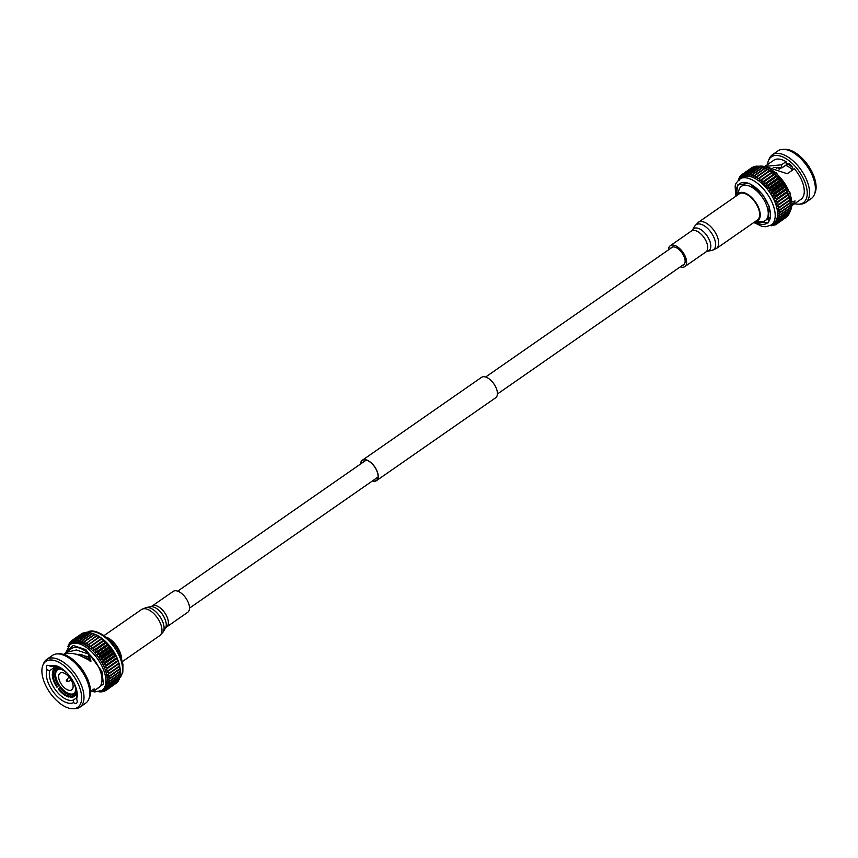 <?xml version="1.0" encoding="UTF-8"?>
<svg xmlns="http://www.w3.org/2000/svg" width="858" height="858" viewBox="0 0 858 858"><rect width="100%" height="100%" fill="white"/><g stroke="black" fill="none" stroke-linecap="round" stroke-linejoin="round"><path stroke-width="1.29" d="M372.544 480.845A12.205 6.317 -124.8 0 0 376.362 480.459A12.205 6.317 -124.8 0 0 377.23 471.911A12.205 6.317 -124.8 0 0 362.43 460.435A12.205 6.317 -124.8 0 0 360.746 463.878M372.383 480.963A12.409 6.435 -124.8 0 0 376.49 480.641A12.409 6.435 -124.8 0 0 377.37 471.932A12.409 6.435 -124.8 0 0 362.312 460.253A12.409 6.435 -124.8 0 0 360.575 463.996M376.49 480.641L495.688 397.747A12.409 6.435 -124.8 0 0 496.567 389.039A12.409 6.435 -124.8 0 0 481.51 377.359L362.312 460.253M682.464 265.337A10.607 5.491 -124.8 0 0 683.633 264.854A10.607 5.491 -124.8 0 0 684.276 257.132A10.607 5.491 -124.8 0 0 671.514 247.436A10.607 5.491 -124.8 0 0 670.656 248.359M680.319 266.827A12.731 6.596 -124.8 0 0 684.845 266.591A12.731 6.596 -124.8 0 0 685.617 257.325A12.731 6.596 -124.8 0 0 670.302 245.688A12.731 6.596 -124.8 0 0 668.511 249.85M716.462 248.488L757.432 219.991A15.916 8.248 -124.8 0 0 758.408 208.408A15.916 8.248 -124.8 0 0 739.264 193.865L698.283 222.351L694.83 226.051A15.251 7.894 -124.8 0 1 704.418 225.901A15.251 7.894 -124.8 0 1 714.414 238.642A15.251 7.894 -124.8 0 1 711.797 250.439L716.462 248.488A15.916 8.248 -124.8 0 0 717.427 236.905A15.916 8.248 -124.8 0 0 698.283 222.351M76.705 697.736L73.466 699.989A19.616 10.167 55.2 0 1 50.676 680.984A19.616 10.167 55.2 0 1 49.732 670.656L56.092 666.226M73.842 653.721L88.138 656.66L90.208 661.593M49.732 670.656L46.975 669.723A4.891 2.531 55.2 0 1 46.675 668.993A4.891 2.531 55.2 0 1 47.029 665.561A4.891 2.531 55.2 0 1 49.989 666.14L53.078 666.677A19.616 10.167 55.2 0 1 58.494 666.677M73.466 699.989L73.573 702.595A21.74 11.261 55.2 0 1 47.823 681.756A21.74 11.261 55.2 0 1 46.975 669.723M90.54 691.162L94.187 688.899L93.125 691.548L98.627 687.73A23.799 12.323 -124.8 0 0 100.322 671.042A23.799 12.323 -124.8 0 0 71.45 648.648L65.959 652.477L76.426 649.978L88.835 654.182L90.991 661.143L82.218 656.67C74.882 652.959 68.404 652.359 62.773 654.869M93.125 691.548L90.551 691.709M79.719 687.708A27.939 14.479 55.2 0 1 73.187 708.74A27.939 14.479 55.2 0 1 43.844 681.016A27.939 14.479 55.2 0 1 42.9 665.186A27.939 14.479 55.2 0 1 60.521 663.223A27.939 14.479 55.2 0 1 79.719 687.708M73.187 708.74L75.182 708.665A29.075 15.058 -124.8 0 0 79.912 707.174A29.075 15.058 -124.8 0 0 81.971 686.786A29.075 15.058 -124.8 0 0 46.707 659.437A29.075 15.058 -124.8 0 0 43.661 663.341L42.9 665.186M88.771 699.216L89.532 697.372A27.939 14.479 -124.8 0 0 88.588 681.542A27.939 14.479 -124.8 0 0 59.245 653.817L57.25 653.893A29.075 15.058 55.2 0 1 87.784 682.743A29.075 15.058 55.2 0 1 88.771 699.216A29.075 15.058 55.2 0 1 85.725 703.131L79.912 707.174M59.534 685.467L58.601 686.003A14.736 7.636 55.2 0 1 55.673 680.265A14.736 7.636 55.2 0 1 54.644 674.892L55.62 674.206M60.199 669.015L59.931 669.197A14.736 7.636 55.2 0 0 56.714 669.937A14.736 7.636 55.2 0 0 54.751 673.423L55.802 672.704M60.392 667.674L60.221 669.058L61.293 669.455A14.736 7.636 55.2 0 1 61.765 669.605M57.422 686.872A15.798 8.183 55.2 0 1 54.247 680.662A15.798 8.183 55.2 0 1 53.142 674.838L52.306 674.206A16.967 8.784 -124.8 0 0 53.496 680.523A16.967 8.784 -124.8 0 0 56.96 687.258M106.07 672.447A27.939 14.479 -124.8 0 0 105.277 669.937L108.655 670.28A30.234 15.659 55.2 0 1 108.805 670.752L106.07 672.447L109.438 672.962A30.234 15.659 55.2 0 1 109.545 673.423L106.671 674.892A27.939 14.479 -124.8 0 0 106.07 672.447M68.383 646.106L68.501 644.637A30.234 15.659 55.2 0 1 68.629 644.347L68.94 646.406L69.337 643.06A30.234 15.659 55.2 0 1 69.509 642.814L69.83 645.087L70.388 641.741A30.234 15.659 55.2 0 1 70.592 641.537L70.914 644.004L71.643 640.679A30.234 15.659 55.2 0 1 71.879 640.518L72.179 643.168A27.939 14.479 -124.8 0 0 71.386 643.65L70.045 644.583A27.939 14.479 55.2 0 1 103.936 670.87A27.939 14.479 55.2 0 1 101.952 690.465L103.292 689.532A27.939 14.479 -124.8 0 0 103.754 689.188A27.939 14.479 -124.8 0 0 104.837 688.105A27.939 14.479 -124.8 0 0 105.727 686.786A27.939 14.479 -124.8 0 0 106.424 685.242A27.939 14.479 -124.8 0 0 106.907 683.494A27.939 14.479 -124.8 0 0 107.175 681.563A27.939 14.479 -124.8 0 0 107.218 679.472A27.939 14.479 -124.8 0 0 107.057 677.241A27.939 14.479 -124.8 0 0 106.671 674.892L109.985 675.568A30.234 15.659 55.2 0 1 110.06 676.007L107.057 677.241L110.307 678.067A30.234 15.659 55.2 0 1 110.339 678.485L107.218 679.472L110.392 680.426A30.234 15.659 55.2 0 1 110.382 680.812L107.175 681.563L110.232 682.614A30.234 15.659 55.2 0 1 110.189 682.979L106.907 683.494L109.856 684.63A30.234 15.659 55.2 0 1 109.76 684.952L106.424 685.242L109.234 686.421A30.234 15.659 55.2 0 1 109.105 686.711L105.727 686.786L108.398 687.998A30.234 15.659 55.2 0 1 108.226 688.245L104.837 688.105L107.347 689.317A30.234 15.659 55.2 0 1 107.143 689.521L103.754 689.188L106.092 690.379A30.234 15.659 55.2 0 1 105.845 690.54L102.488 690.014L104.644 691.173A30.234 15.659 55.2 0 1 104.376 691.28L101.062 690.593L103.024 691.677A30.234 15.659 55.2 0 1 102.724 691.741L100.633 691.216M74.796 692.738A14.414 7.465 55.2 0 1 74.11 693.35A14.414 7.465 55.2 0 1 56.617 679.793A14.414 7.465 55.2 0 1 57.647 669.68A14.414 7.465 55.2 0 1 58.462 669.24M52.306 674.206L53.496 673.38M59.341 680.297A10.189 5.277 55.2 0 1 60.06 673.155A10.189 5.277 55.2 0 1 72.415 682.732A10.189 5.277 55.2 0 1 71.686 689.875A10.189 5.277 55.2 0 1 59.341 680.297M120.227 671.01L120.184 669.98A27.939 14.479 55.2 0 0 120.034 668.21A27.939 14.479 55.2 0 0 119.648 665.862A27.939 14.479 55.2 0 0 119.047 663.427A27.939 14.479 -124.8 0 0 118.254 660.917L118.576 663.384L108.655 670.28M121.546 658.751A16.71 8.655 -124.8 0 0 120.377 653.077A16.71 8.655 -124.8 0 0 106.585 637.258M95.57 634.609A27.939 14.479 55.2 0 1 95.592 634.62A27.939 14.479 55.2 0 1 95.635 634.641A27.939 14.479 55.2 0 1 97.673 635.628A27.939 14.479 55.2 0 1 99.753 636.861A27.939 14.479 55.2 0 1 101.834 638.32A27.939 14.479 55.2 0 1 103.904 639.993A27.939 14.479 55.2 0 1 105.92 641.859A27.939 14.479 55.2 0 1 107.893 643.897A27.939 14.479 55.2 0 1 109.77 646.085A27.939 14.479 55.2 0 1 111.551 648.391A27.939 14.479 55.2 0 1 113.202 650.804A27.939 14.479 55.2 0 1 114.715 653.292A27.939 14.479 55.2 0 1 116.066 655.823A27.939 14.479 55.2 0 1 117.256 658.376A27.939 14.479 55.2 0 1 118.254 660.917L105.277 669.937A27.939 14.479 -124.8 0 0 104.279 667.395L107.668 667.535L117.589 660.639L117.256 658.376L104.279 667.395A27.939 14.479 -124.8 0 0 103.089 664.843L106.467 664.778L116.388 657.882L116.066 655.823L103.089 664.843A27.939 14.479 -124.8 0 0 101.737 662.312L105.073 662.022L114.993 655.126L114.715 653.292L101.737 662.312A27.939 14.479 -124.8 0 0 100.225 659.823L103.507 659.309L113.428 652.412L113.202 650.804L100.225 659.823A27.939 14.479 -124.8 0 0 98.573 657.41L101.78 656.66L111.69 649.763L111.551 648.391L98.573 657.41A27.939 14.479 -124.8 0 0 96.793 655.104L99.903 654.118L109.824 647.222L109.77 646.085L96.793 655.104A27.939 14.479 -124.8 0 0 94.916 652.917L97.919 651.694L107.829 644.798L107.893 643.897L94.916 652.917A27.939 14.479 -124.8 0 0 92.943 650.879L105.92 641.859L92.943 650.879A27.939 14.479 -124.8 0 0 90.916 649.023L103.904 639.993L90.916 649.023A27.939 14.479 -124.8 0 0 88.857 647.35L101.834 638.32L99.496 637.129A30.234 15.659 -124.8 0 0 99.11 636.851L97.244 635.649A30.234 15.659 -124.8 0 0 96.857 635.413L95.013 634.416A30.234 15.659 -124.8 0 0 94.627 634.234L92.814 633.461A30.234 15.659 -124.8 0 0 92.439 633.322L82.518 640.218A30.234 15.659 55.2 0 1 82.904 640.358L82.658 643.661L84.706 641.13L94.627 634.234M110.339 678.485L120.249 671.589L120.195 670.452L120.249 671.589A30.234 15.659 -124.8 0 0 120.217 671.17L119.97 669.111A30.234 15.659 -124.8 0 0 119.906 668.672L119.466 666.527A30.234 15.659 -124.8 0 0 119.348 666.065L118.726 663.856A30.234 15.659 -124.8 0 0 118.576 663.384M118.726 663.856L108.805 670.752M107.668 667.535A30.234 15.659 55.2 0 1 107.851 668.017L105.277 669.937M107.851 668.017L118.254 660.917M119.348 666.065L109.438 672.962M119.466 666.527L109.545 673.423M106.467 664.778A30.234 15.659 55.2 0 1 106.692 665.261L104.279 667.395M106.692 665.261L117.256 658.376M119.906 668.672L109.985 675.568M119.97 669.111L110.06 676.007M105.073 662.022A30.234 15.659 55.2 0 1 105.33 662.505L103.089 664.843M105.33 662.505L115.251 655.609L116.066 655.823M120.217 671.17L110.307 678.067M103.507 659.309A30.234 15.659 55.2 0 1 103.797 659.781L101.737 662.312M103.797 659.781L113.706 652.884L114.715 653.292M120.238 671.6L120.302 673.53L110.392 680.426M110.382 680.812L120.292 673.916A30.234 15.659 -124.8 0 0 120.302 673.53M101.78 656.66A30.234 15.659 55.2 0 1 102.091 657.121L100.225 659.823M102.091 657.121L112.012 650.225L113.202 650.804M120.152 674.023L120.152 675.718L110.232 682.614M110.189 682.979L120.099 676.083A30.234 15.659 -124.8 0 0 120.152 675.718M99.903 654.118A30.234 15.659 55.2 0 1 100.247 654.547L98.573 657.41M100.247 654.547L110.156 647.651L111.551 648.391M119.82 676.276L119.766 677.734L109.856 684.63M109.76 684.952L119.68 678.056A30.234 15.659 -124.8 0 0 119.766 677.734M97.919 651.694A30.234 15.659 55.2 0 1 98.273 652.101L96.793 655.104M98.273 652.101L108.183 645.205L109.77 646.085M119.241 678.356L119.155 679.525L109.234 686.421M109.105 686.711L119.026 679.815A30.234 15.659 -124.8 0 0 119.155 679.525M95.828 649.42A30.234 15.659 55.2 0 1 96.193 649.806L94.916 652.917M96.193 649.806L106.113 642.91L107.893 643.897M118.415 680.233L118.307 681.102L108.398 687.998M108.226 688.245L118.147 681.349A30.234 15.659 -124.8 0 0 118.307 681.102M93.661 647.318A30.234 15.659 55.2 0 1 94.037 647.672L92.943 650.879M94.037 647.672L103.957 640.776L105.92 641.859M117.353 681.895L107.347 689.317M107.143 689.521L117.053 682.625A30.234 15.659 -124.8 0 0 117.256 682.421M91.441 645.43A30.234 15.659 55.2 0 1 91.827 645.742L90.916 649.023M91.827 645.742L101.748 638.845L103.904 639.993M116.034 683.333L106.092 690.379M89.189 643.747A30.234 15.659 55.2 0 1 89.586 644.026L88.857 647.35A27.939 14.479 -124.8 0 0 86.776 645.892L99.11 636.851M89.586 644.026L99.496 637.129M105.609 690.497L104.644 691.173M86.937 642.31A30.234 15.659 55.2 0 1 87.334 642.545L86.776 645.892A27.939 14.479 -124.8 0 0 84.695 644.658L96.857 635.413M87.334 642.545L97.244 635.649M103.775 691.162L103.024 691.677M84.706 641.13A30.234 15.659 55.2 0 1 85.092 641.312L84.695 644.658A27.939 14.479 -124.8 0 0 82.658 643.661A27.939 14.479 -124.8 0 0 80.663 642.921L82.518 640.218M85.092 641.312L95.013 634.416M99.474 690.915L101.255 691.902A30.234 15.659 55.2 0 1 100.933 691.913L99.346 691.838A30.234 15.659 55.2 0 1 99.002 691.795L98.96 691.784M101.812 691.516L101.255 691.902M82.904 640.358L92.814 633.461M80.405 639.575A30.234 15.659 55.2 0 1 80.77 639.671L80.663 642.921A27.939 14.479 -124.8 0 0 78.732 642.438L80.405 639.575L90.326 632.678A30.234 15.659 -124.8 0 1 90.691 632.775L92.332 633.397M80.77 639.671L90.691 632.775M78.389 639.221A30.234 15.659 55.2 0 1 78.732 639.264L78.732 642.438A27.939 14.479 -124.8 0 0 76.909 642.224L78.389 639.221L88.299 632.325A30.234 15.659 -124.8 0 1 88.642 632.367L90.079 632.85M78.732 639.264L88.642 632.367M76.48 639.156A30.234 15.659 55.2 0 1 76.802 639.146L76.909 642.224A27.939 14.479 -124.8 0 0 75.193 642.277L76.48 639.156L86.39 632.26A30.234 15.659 -124.8 0 1 86.712 632.249L87.902 632.603M76.802 639.146L86.712 632.249M74.71 639.382A30.234 15.659 55.2 0 1 75 639.317L75.193 642.277A27.939 14.479 -124.8 0 0 73.616 642.588L74.71 639.382L84.62 632.485A30.234 15.659 -124.8 0 1 84.921 632.421L85.832 632.646M75 639.317L84.921 632.421M73.091 639.886A30.234 15.659 55.2 0 1 73.359 639.778L73.616 642.588A27.939 14.479 -124.8 0 0 72.179 643.168L73.091 639.886L83.001 632.99A30.234 15.659 -124.8 0 1 83.28 632.882L83.87 633M73.359 639.778L83.28 632.882M71.879 640.518L82.046 633.665M81.8 633.622A30.234 15.659 -124.8 0 0 81.564 633.783L71.643 640.679M70.592 641.537L71.611 640.829M69.509 642.814L70.302 642.267M68.629 644.347L69.23 643.929M67.868 646.782L67.879 646.428A30.234 15.659 55.2 0 1 67.975 646.106L68.039 646.546M73.413 681.799A15.798 8.183 55.2 0 1 75.633 690.047A15.798 8.183 55.2 0 1 75.633 690.272L76.459 690.894A16.967 8.784 -124.8 0 0 76.33 688.835M69.916 696.299L70.281 697.318A16.967 8.784 55.2 0 0 74.067 696.481A16.967 8.784 55.2 0 0 76.351 692.352L75.515 691.73A15.798 8.183 55.2 0 1 69.916 696.299L70.335 694.862A14.736 7.636 55.2 0 0 73.541 694.133A14.736 7.636 55.2 0 0 75.504 690.647L75.515 691.73M68.919 697.061L68.554 696.053A15.798 8.183 55.2 0 1 58.676 688.588L58.205 688.974A16.967 8.784 55.2 0 0 68.919 697.061L69.938 696.353M58.676 688.588L59.845 687.719A14.736 7.636 55.2 0 0 68.972 694.615L68.554 696.053M57.776 666.484L54.697 668.629A16.967 8.784 55.2 0 0 52.424 672.747L53.26 673.369A15.798 8.183 55.2 0 1 58.859 668.8L58.494 667.792L59.427 667.138M54.697 668.629A16.967 8.784 55.2 0 1 58.494 667.792M59.856 668.039A16.967 8.784 55.2 0 1 62.655 669.165M60.221 669.058A15.798 8.183 55.2 0 1 61.283 669.401A15.798 8.183 55.2 0 1 68.232 674.356M53.142 674.838L54.644 674.892M54.751 673.423L53.26 673.369M58.859 668.8L59.931 669.197M75.633 690.272L75.622 689.178M46.707 659.437L52.531 655.383A29.075 15.058 55.2 0 1 57.25 653.893M77.016 691.891L76.351 692.352M71.439 694.101L70.335 694.862M68.972 694.615L69.981 693.908M60.725 687.108L59.845 687.719M58.601 686.003L59.481 685.392M63.706 654.44L65.959 652.477M49.989 666.14A21.74 11.261 55.2 0 1 57.497 666.269A21.74 11.261 55.2 0 1 77.252 694.68A21.74 11.261 55.2 0 1 76.577 699.013A4.891 2.531 55.2 0 1 76.534 703.163A4.891 2.531 55.2 0 1 73.573 702.595M76.577 699.013L76.802 696.01A19.616 10.167 55.2 0 0 77.209 693.607M90.347 661.218A15.669 8.119 -124.8 0 0 77.349 654.633M88.138 656.66L88.835 654.182M773.273 167.331L781.799 167.975L788.266 163.481M764.961 166.398L781.574 164.79L786.057 161.669L786.282 164.854A4.891 2.531 55.2 0 1 786.936 163.685A4.891 2.531 55.2 0 1 792.867 168.286A4.891 2.531 55.2 0 1 793.189 169.627M792.181 201.887L795.109 200.922L792.127 205.394M792.556 205.169L800.932 199.346A23.799 12.323 -124.8 0 0 802.616 182.657A23.799 12.323 -124.8 0 0 794.369 168.801L787.258 173.745L767.084 167.074M814.339 194.659L815.1 192.814A27.939 14.479 -124.8 0 0 814.156 176.984A27.939 14.479 -124.8 0 0 784.813 149.26L782.818 149.335A29.075 15.058 55.2 0 1 813.352 178.185A29.075 15.058 55.2 0 1 814.339 194.659A29.075 15.058 55.2 0 1 811.293 198.563L805.469 202.617A29.075 15.058 -124.8 0 0 807.539 182.228A29.075 15.058 -124.8 0 0 772.275 154.869A29.075 15.058 -124.8 0 0 769.229 158.784L768.468 160.628A27.939 14.479 55.2 0 1 786.089 158.666A27.939 14.479 55.2 0 1 805.287 183.151A27.939 14.479 55.2 0 1 798.755 204.183A27.939 14.479 55.2 0 1 794.701 203.678M798.755 204.183L800.75 204.107A29.075 15.058 -124.8 0 0 805.469 202.617M781.005 167.76L779.075 169.101M735.617 196.396L735.167 185.843L735.864 183.623L739.36 179.14A27.939 14.479 55.2 0 1 773.251 205.427A27.939 14.479 55.2 0 1 771.267 225.021L773.637 223.37A27.939 14.479 -124.8 0 0 774.109 223.026A27.939 14.479 -124.8 0 0 775.192 221.943A27.939 14.479 -124.8 0 0 776.082 220.624A27.939 14.479 -124.8 0 0 776.769 219.08A27.939 14.479 -124.8 0 0 777.251 217.331A27.939 14.479 -124.8 0 0 777.52 215.401L780.726 214.65L790.647 207.754A30.234 15.659 -124.8 0 0 790.658 207.368L790.593 205.437A30.234 15.659 -124.8 0 0 790.572 205.008L790.325 202.949A30.234 15.659 -124.8 0 0 790.25 202.509L789.81 200.364A30.234 15.659 -124.8 0 0 789.703 199.903L789.081 197.694A30.234 15.659 -124.8 0 0 788.931 197.222L788.599 194.755A27.939 14.479 55.2 0 1 789.403 197.265A27.939 14.479 55.2 0 1 789.993 199.7A27.939 14.479 55.2 0 1 790.379 202.048A27.939 14.479 55.2 0 1 790.529 203.818L790.583 204.847M771.16 225.096L773.079 225.579A30.234 15.659 55.2 0 0 773.38 225.515L771.406 224.431L774.72 225.118A30.234 15.659 55.2 0 0 774.999 225.011L772.844 223.852L776.2 224.378A30.234 15.659 55.2 0 0 776.436 224.217L774.109 223.026L777.487 223.359A30.234 15.659 55.2 0 0 777.691 223.155L775.192 221.943L778.581 222.083A30.234 15.659 55.2 0 0 778.742 221.836L776.082 220.624L779.461 220.549A30.234 15.659 55.2 0 0 779.59 220.259L776.769 219.08L780.115 218.79A30.234 15.659 55.2 0 0 780.201 218.468L777.251 217.331L780.533 216.817A30.234 15.659 55.2 0 0 780.587 216.452L777.52 215.401A27.939 14.479 -124.8 0 0 777.573 213.31A27.939 14.479 -124.8 0 0 777.402 211.079A27.939 14.479 -124.8 0 0 777.016 208.73A27.939 14.479 -124.8 0 0 776.426 206.285A27.939 14.479 -124.8 0 0 775.621 203.775A27.939 14.479 -124.8 0 0 774.624 201.233A27.939 14.479 -124.8 0 0 773.444 198.681A27.939 14.479 -124.8 0 0 772.093 196.15A27.939 14.479 -124.8 0 0 770.581 193.661A27.939 14.479 -124.8 0 0 768.918 191.248A27.939 14.479 -124.8 0 0 767.149 188.942A27.939 14.479 -124.8 0 0 765.261 186.754A27.939 14.479 -124.8 0 0 763.298 184.717A27.939 14.479 -124.8 0 0 761.271 182.861A27.939 14.479 -124.8 0 0 759.212 181.188A27.939 14.479 -124.8 0 0 757.121 179.73A27.939 14.479 -124.8 0 0 755.051 178.496A27.939 14.479 -124.8 0 0 753.002 177.499A27.939 14.479 -124.8 0 0 751.007 176.759A27.939 14.479 -124.8 0 0 749.088 176.276A27.939 14.479 -124.8 0 0 747.254 176.062A27.939 14.479 -124.8 0 0 745.548 176.115A27.939 14.479 -124.8 0 0 743.961 176.426A27.939 14.479 -124.8 0 0 742.535 177.005A27.939 14.479 -124.8 0 0 741.73 177.488L739.36 179.14M754.815 221.804A24.045 12.452 -124.8 0 0 767.127 223.155A24.045 12.452 -124.8 0 0 768.843 206.295A24.045 12.452 -124.8 0 0 739.671 183.666A24.045 12.452 -124.8 0 0 736.647 195.678M737.076 195.388L739.135 189.521A20.86 10.811 55.2 0 1 741.494 186.283A20.86 10.811 55.2 0 1 766.795 205.909A20.86 10.811 55.2 0 1 765.315 220.538A20.86 10.811 55.2 0 1 761.464 221.621L755.244 221.514M737.097 195.367A16.71 8.655 55.2 0 1 747.65 194.316A16.71 8.655 55.2 0 1 759.073 208.923A16.71 8.655 55.2 0 1 755.265 221.493M754.525 222.018L768.339 222.833L769.176 206.36L762.676 194.519L749.109 183.172L737.644 184.974L736.346 195.881M739.585 177.767L738.974 178.185A30.234 15.659 55.2 0 0 738.845 178.475L738.759 179.601M738.974 178.185L739.296 180.244M740.647 176.105L739.853 176.651A30.234 15.659 55.2 0 0 739.693 176.898L739.424 179.097M739.853 176.651L740.186 178.925L740.744 175.579A30.234 15.659 55.2 0 1 740.947 175.375L741.269 177.842L741.998 174.517A30.234 15.659 55.2 0 1 742.234 174.356L742.535 177.005L743.436 173.724A30.234 15.659 55.2 0 1 743.704 173.616L743.961 176.426L745.055 173.219A30.234 15.659 55.2 0 1 745.355 173.155L745.548 176.115L746.825 172.994A30.234 15.659 55.2 0 1 747.146 172.984L747.254 176.062L748.734 173.059A30.234 15.659 55.2 0 1 749.077 173.102L749.088 176.276L750.761 173.413A30.234 15.659 55.2 0 1 751.125 173.509L751.007 176.759L752.874 174.056A30.234 15.659 55.2 0 1 753.249 174.195L753.002 177.499L755.061 174.968A30.234 15.659 55.2 0 1 755.448 175.15L755.051 178.496L757.292 176.147A30.234 15.659 55.2 0 1 757.678 176.383L757.121 179.73L759.545 177.585A30.234 15.659 55.2 0 1 759.931 177.863L759.212 181.188L761.786 179.268A30.234 15.659 55.2 0 1 762.183 179.579L761.271 182.861L774.248 173.831L772.093 172.683L762.183 179.579M741.966 174.667L740.947 175.375M752.391 167.503L752.155 167.46A30.234 15.659 -124.8 0 0 751.908 167.621L741.998 174.517M752.155 167.46L742.234 174.356M754.225 166.838L753.624 166.72A30.234 15.659 -124.8 0 0 753.356 166.827L743.436 173.724M753.624 166.72L743.704 173.616M756.188 166.484L755.276 166.259A30.234 15.659 -124.8 0 0 754.976 166.323L745.055 173.219M755.276 166.259L745.355 173.155M758.258 166.441L757.067 166.087A30.234 15.659 -124.8 0 0 756.745 166.098L746.825 172.994M757.067 166.087L747.146 172.984M760.424 166.688L758.998 166.205A30.234 15.659 -124.8 0 0 758.654 166.162L748.734 173.059M758.998 166.205L749.077 173.102M762.676 167.235L761.035 166.613A30.234 15.659 -124.8 0 0 760.671 166.516L750.761 173.413M761.035 166.613L751.125 173.509M770.473 225.515L771.288 225.751A30.234 15.659 55.2 0 0 771.61 225.74L772.168 225.354M770.827 225.311L771.61 225.74M772.093 172.683A30.234 15.659 -124.8 0 0 771.707 172.372L769.851 170.967A30.234 15.659 -124.8 0 0 769.454 170.688L767.599 169.487A30.234 15.659 -124.8 0 0 767.202 169.251L765.357 168.254A30.234 15.659 -124.8 0 0 764.971 168.071L763.17 167.299A30.234 15.659 -124.8 0 0 762.794 167.16L752.874 174.056M763.17 167.299L753.249 174.195M765.98 168.479L765.937 168.458A27.939 14.479 55.2 0 1 765.937 168.458A27.939 14.479 55.2 0 1 765.98 168.479A27.939 14.479 55.2 0 1 768.028 169.466A27.939 14.479 55.2 0 1 770.098 170.699A27.939 14.479 55.2 0 1 772.189 172.168A27.939 14.479 55.2 0 1 774.248 173.831A27.939 14.479 55.2 0 1 776.275 175.697L774.302 174.614L764.392 181.51L763.298 184.717L776.275 175.697A27.939 14.479 55.2 0 1 778.238 177.735L776.458 176.748L766.548 183.644L765.261 186.754L778.238 177.735A27.939 14.479 55.2 0 1 780.126 179.923L778.538 179.043L768.618 185.939L767.149 188.942L780.126 179.923A27.939 14.479 55.2 0 1 781.895 182.228L780.512 181.488L770.591 188.385L768.918 191.248L781.895 182.228A27.939 14.479 55.2 0 1 783.558 184.642L782.357 184.062L772.436 190.959L770.581 193.661L783.558 184.642A27.939 14.479 55.2 0 1 785.07 187.13L784.062 186.722L774.141 193.618L772.093 196.15L785.07 187.13A27.939 14.479 55.2 0 1 786.421 189.661L785.596 189.446L773.444 198.681L786.421 189.661A27.939 14.479 55.2 0 1 787.601 192.213L774.624 201.233L787.601 192.213A27.939 14.479 55.2 0 1 788.599 194.755L775.621 203.775L779.01 204.118A30.234 15.659 55.2 0 1 779.161 204.59L789.081 197.694M773.38 225.515L774.13 225M764.971 168.071L755.061 174.968M765.357 168.254L755.448 175.15M774.999 225.011L775.954 224.335M767.202 169.251L757.292 176.147M767.599 169.487L757.678 176.383M776.436 224.217L786.389 217.171M769.454 170.688L759.545 177.585M769.851 170.967L759.931 177.863M777.487 223.359L787.408 216.463A30.234 15.659 -124.8 0 0 787.612 216.259L787.698 215.733M777.691 223.155L787.612 216.259M771.707 172.372L761.786 179.268M778.581 222.083L788.491 215.186A30.234 15.659 -124.8 0 0 788.663 214.94L788.77 214.071M778.742 221.836L788.663 214.94M774.302 174.614A30.234 15.659 -124.8 0 0 773.927 174.26L774.248 173.831M773.927 174.26L761.271 182.861M779.461 220.549L789.371 213.653A30.234 15.659 -124.8 0 0 789.499 213.363L789.596 212.194M779.59 220.259L789.499 213.363M776.458 176.748A30.234 15.659 -124.8 0 0 776.093 176.362L776.275 175.697M776.093 176.362L763.298 184.717M780.115 218.79L790.025 211.894A30.234 15.659 -124.8 0 0 790.121 211.572L790.175 210.113M780.201 218.468L790.121 211.572M778.538 179.043A30.234 15.659 -124.8 0 0 778.185 178.636L778.238 177.735M778.185 178.636L768.264 185.532L765.261 186.754M780.533 216.817L790.454 209.92A30.234 15.659 -124.8 0 0 790.508 209.556L790.508 207.861M780.587 216.452L790.508 209.556M780.512 181.488A30.234 15.659 -124.8 0 0 780.179 181.059L780.126 179.923M780.179 181.059L770.259 187.956L767.149 188.942M779.161 204.59L776.426 206.285L779.783 206.799A30.234 15.659 55.2 0 1 779.901 207.261L777.016 208.73L780.34 209.406A30.234 15.659 55.2 0 1 780.405 209.845L777.402 211.079L780.651 211.905A30.234 15.659 55.2 0 1 780.683 212.323L777.573 213.31L780.737 214.264A30.234 15.659 55.2 0 1 780.726 214.65M780.737 214.264L790.658 207.368M782.357 184.062A30.234 15.659 -124.8 0 0 782.046 183.601L781.895 182.228M782.046 183.601L772.125 190.497L768.918 191.248M790.55 204.29L790.604 205.427L790.55 204.29M780.683 212.323L790.604 205.427M780.651 211.905L790.572 205.008M784.062 186.722A30.234 15.659 -124.8 0 0 783.772 186.25L783.558 184.642M783.772 186.25L773.862 193.147L770.581 193.661M780.405 209.845L790.325 202.949M780.34 209.406L790.25 202.509M785.596 189.446A30.234 15.659 -124.8 0 0 785.349 188.964L785.07 187.13M785.349 188.964L775.428 195.86L772.093 196.15M779.901 207.261L789.81 200.364M779.783 206.799L789.703 199.903M786.958 192.203A30.234 15.659 -124.8 0 0 786.732 191.72L786.421 189.661M786.732 191.72L776.822 198.616L773.444 198.681M779.01 204.118L788.931 197.222M787.934 194.476L778.013 201.373A30.234 15.659 55.2 0 1 778.206 201.855L788.127 194.959A30.234 15.659 -124.8 0 0 787.934 194.476L787.601 192.213M778.013 201.373L774.624 201.233M778.206 201.855L775.621 203.775M772.275 154.869L778.088 150.826A29.075 15.058 55.2 0 1 782.818 149.335M792.524 167.471A16.967 8.784 -124.8 0 0 787.419 164.06M767.535 164.597A27.939 14.479 55.2 0 1 768.468 160.628M792.599 170.034A15.669 8.119 -124.8 0 0 785.585 165.337M781.209 167.814L779.257 169.176M778.163 168.736L779.911 167.524M786.057 161.669A23.799 12.323 -124.8 0 0 773.755 160.274L765.39 166.098M792.234 203.432L793.124 204.558M781.799 167.975L781.574 164.79M173.155 591.409A12.731 6.596 55.2 0 1 187.73 601.297A12.731 6.596 55.2 0 1 187.698 612.312L166.581 626.994A12.731 6.596 55.2 0 0 166.613 615.98A12.731 6.596 55.2 0 0 152.048 606.091L173.155 591.409M691.419 231.006L692.545 229.837A13.396 6.939 -124.8 0 1 700.975 229.697A13.396 6.939 -124.8 0 1 709.748 240.905A13.396 6.939 -124.8 0 1 707.453 251.265L705.952 251.909A12.731 6.596 -124.8 0 0 706.735 242.642A12.731 6.596 -124.8 0 0 691.419 231.006L670.302 245.688M66.881 681.37A1.04 0.536 -124.8 0 0 67.042 679.976A1.04 0.536 -124.8 0 0 66.356 680.598M66.398 680.855L67.074 680.984L66.398 680.855M86.733 632.979C92.557 625.675 115.905 639.392 121.321 658.107L122.973 664.607L122.833 672.146L119.691 678.002A27.939 14.479 -124.8 0 0 120.624 659.266A27.939 14.479 -124.8 0 0 87.537 632.496M66.731 651.941L73.155 645.398L85.918 649.699L101.898 671.331L103.443 684.019L93.908 691.012M790.132 211.1A27.939 14.479 -124.8 0 0 789.939 193.822A27.939 14.479 -124.8 0 0 759.158 166.259M141.538 609.512A15.916 8.248 55.2 0 1 159.749 621.889A15.916 8.248 55.2 0 1 159.717 635.649L163.17 631.949A15.251 7.894 55.2 0 0 161.969 620.109A15.251 7.894 55.2 0 0 146.203 607.561L141.538 609.512L104.204 635.478M146.203 607.561L150.547 606.735A13.396 6.939 55.2 0 1 164.393 617.76A13.396 6.939 55.2 0 1 165.455 628.163L166.581 626.994M672.683 246.954L485.617 377.037M366.259 460.038L177.681 591.173M684.491 263.921L497.425 394.004M378.056 477.016L189.489 608.15M705.952 251.909L684.845 266.591M707.453 251.265L711.797 250.439M692.545 229.837L694.83 226.051M71.311 680.276L67.546 681.606L66.27 680.78L68.93 676.855M74.11 693.35L74.657 692.974M57.647 669.68L58.194 669.294M93.05 691.602L94.766 691.934L101.952 690.465M70.045 644.583L65.884 652.53M77.145 694.347L74.067 696.481M765.315 220.538L770.398 217.01M741.494 186.283L746.578 182.743M771.267 225.021L765.819 226.748L761.818 226.298L753.796 222.522M759.04 166.216L776.447 172.951L790.293 193.243L790.132 211.218M776.608 168.189L777.991 167.235M150.547 606.735L152.048 606.091M165.455 628.163L163.17 631.949M122.383 661.604L159.717 635.649"/></g></svg>
